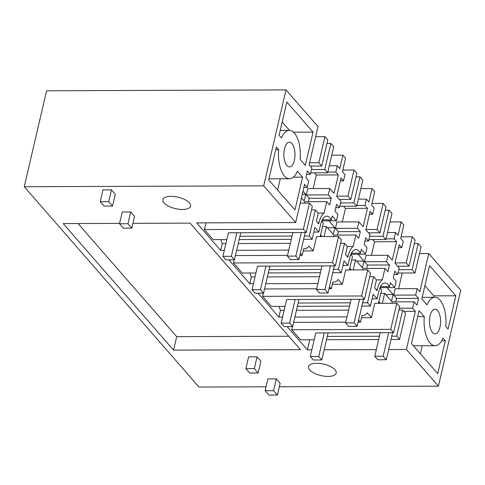 <?xml version="1.0" encoding="UTF-8"?>
<svg xmlns="http://www.w3.org/2000/svg" width="485" height="485" viewBox="0 0 485 485"><rect width="100%" height="100%" fill="white"/><g stroke="black" fill="none" stroke-linecap="round" stroke-linejoin="round"><path stroke-width="0.73" d="M414.996 272.958L421.071 246.871L418.203 243.585L412.135 269.672L414.996 272.958L398.039 273.025M414.329 243.597L418.203 243.585M401.089 236.832L412.28 236.795L415.148 240.081L409.073 266.168L406.212 262.882L412.28 236.795M406.212 262.882L395.014 262.925M398.809 269.721L412.135 269.672M397.579 266.21L409.073 266.168M358.627 319.991L360.476 322.107L358.136 322.113M361.501 317.705L371.48 317.669L367.272 312.843A17.078 7.73 -90.2 0 1 363.138 315.517A17.078 7.73 -90.2 0 1 362.046 315.347L360.476 322.107M371.48 317.669L374.808 303.361L396.809 303.277L399.676 306.568L393.602 332.655L315.765 332.94L310.279 356.505L313.34 360.009L321.797 359.979L318.742 356.475L324.222 332.91M378.445 303.349L381.592 289.812L379.919 287.896M396.809 303.277L390.74 329.37L291.746 329.733L292.473 326.593M291.746 329.733L300.536 339.809L314.177 339.761M326.514 339.712L378.652 339.524M390.989 339.476L399.525 339.445L396.663 336.16L402.732 310.073L405.599 313.358L399.525 339.445M327.284 336.414L379.416 336.226M391.753 336.178L396.663 336.16M390.74 329.37L393.602 332.655M395.784 301.852L396.572 298.463L393.668 295.129L395.16 288.733L417.155 288.654L419.871 291.764L428.764 253.558L460.75 290.23L438.422 386.169L406.436 349.497L415.324 311.291L403.835 311.334M398.597 288.72L402.259 273.006M382.319 303.331L384.654 293.322L391.528 301.209L393.099 294.474L387.115 287.611M391.771 303.301L392.104 301.864L414.099 301.785L417.009 305.113L418.573 298.378L415.669 295.05L417.155 288.654M419.507 253.588L428.764 253.558M415.669 295.05L393.668 295.129M396.572 298.463L418.573 298.378M414.099 301.785L412.614 308.181L399.288 308.23M412.614 308.181L415.324 311.291M430.407 328.375A12.337 5.584 89.8 0 0 435.069 333.844A12.337 5.584 89.8 0 0 439.968 327.302A12.337 5.584 89.8 0 0 439.64 314.638A12.337 5.584 89.8 0 0 434.978 309.175A12.337 5.584 89.8 0 0 430.08 315.711A12.337 5.584 89.8 0 0 430.407 328.375M445.351 340.803L437.712 373.626L411.456 343.525L419.095 310.703L424.284 316.656A24.195 10.949 89.8 0 0 435.118 345.702A24.195 10.949 89.8 0 0 443.023 338.142L445.351 340.803L441.677 340.822M429.571 265.677L455.827 295.783L448.091 329.024L445.77 326.363A24.195 10.949 89.8 0 0 434.936 297.311A24.195 10.949 89.8 0 0 427.024 304.871L421.835 298.924L429.571 265.677M313.843 232.054L318.857 232.036L320.621 224.464A15.417 6.978 -90.2 0 1 326.775 216.164A15.417 6.978 -90.2 0 1 330.012 217.904A15.417 6.978 -90.2 0 1 331.31 219.826L332.201 215.989L336.408 220.808L337.893 214.412L334.989 211.084L336.56 204.349L339.464 207.683L340.949 201.287L336.705 196.425L340.997 177.989L343.519 180.881L344.987 174.57L342.465 171.678L345.599 158.213L342.925 155.145L331.734 155.188M333.51 269.405L338.415 269.387L341.282 272.673L344.023 260.888L347.981 265.422L349.746 257.85A15.417 6.978 -90.2 0 1 355.899 249.551A15.417 6.978 -90.2 0 1 359.136 251.291A15.417 6.978 -90.2 0 1 360.434 253.212L361.325 249.381L365.526 254.201L367.018 247.805L364.114 244.47L365.678 237.741L368.582 241.069L370.073 234.673L365.829 229.811L370.122 211.381L372.644 214.273L374.111 207.956L371.589 205.064L374.723 191.599L372.043 188.532L360.852 188.574M380.513 286.629L389.552 286.599L390.449 282.767L394.651 287.587L396.142 281.191L393.232 277.863L394.802 271.127L397.706 274.455L399.191 268.06L394.954 263.197L399.24 244.767L401.762 247.659L403.235 241.348L400.707 238.456L403.841 224.991L401.168 221.924L389.976 221.96M266.035 386.806L198.983 387.054L24.25 186.725L46.578 90.786L286.017 89.907L263.688 185.846L295.68 222.518L196.686 222.882L220.651 250.357L222.221 243.597A17.078 7.73 -90.2 0 1 220.954 239.62M295.68 222.518L304.574 184.312L307.284 187.422L308.775 181.026L305.871 177.698L307.435 170.962L310.339 174.297L311.831 167.901L309.115 164.785L318.008 126.579L286.017 89.907M389.552 286.599A15.417 6.978 89.8 0 0 388.261 284.683A15.417 6.978 89.8 0 0 385.017 282.937A15.417 6.978 89.8 0 0 378.864 291.236L377.106 298.808L373.147 294.274L370.407 306.059L367.539 302.773L373.608 276.68L376.475 279.972L374.614 287.963L376.948 290.636L377.239 289.375A19.448 8.803 -90.2 0 1 382.313 279.851L384.981 268.393L362.98 268.478L362.647 269.909M394.651 287.587L380.028 287.641M384.981 268.393L387.885 271.727L389.449 264.992L386.545 261.664L388.036 255.268L392.274 260.13L396.566 241.7L394.044 238.808L395.511 232.497L398.033 235.389L401.168 221.924M397.706 274.455L394.026 274.468M401.762 247.659L398.567 247.671M380.774 293.334L384.654 293.322M398.858 310.085L402.732 310.073M385.684 294.504L393.099 294.474M287.162 326.611L307.441 349.861L309.788 339.779M345.799 322.161L293.661 322.355M406.436 349.497L388.637 349.564M376.299 349.606L324.168 349.8M311.831 349.849L307.441 349.861M132.908 223.336L190.108 223.13L300.482 349.667L173.569 350.134L63.195 223.597L119.601 223.385M279.342 386.757L438.422 386.169M347.024 316.881L294.892 317.075M282.555 317.117L278.893 317.129L258.044 293.225M329.509 286.605L331.352 288.72L329.012 288.727M316.675 288.775L264.543 288.963M317.905 283.495L265.768 283.689M253.431 283.731L249.775 283.743L228.92 259.839M300.385 253.218L302.228 255.334L299.888 255.34M287.55 255.383L235.419 255.577M288.781 250.108L236.65 250.296M224.312 250.345L220.651 250.357M24.25 186.725L263.688 185.846M111.453 189.877L102.996 189.908L100.249 201.693L104.075 206.076L112.532 206.04L115.278 194.261L111.453 189.877L108.713 201.663L112.532 206.04M276.329 378.9L267.865 378.93L265.125 390.716L273.582 390.68L276.329 378.9L280.148 383.283L277.408 395.063L273.582 390.68M257.062 356.814L248.605 356.851L245.865 368.63L254.322 368.6L257.062 356.814L260.888 361.198L258.147 372.983L254.322 368.6M182.457 209.484A14.235 5.881 -166.9 0 0 190.587 206.137A14.235 5.881 -166.9 0 0 170.993 196.34A14.235 5.881 -166.9 0 0 162.863 199.687A14.235 5.881 -166.9 0 0 182.457 209.484M130.714 211.963L122.256 211.993L119.516 223.773L127.973 223.743L130.714 211.963L134.539 216.346L131.799 228.126L123.335 228.156L119.516 223.773M328.066 376.427A14.235 5.881 -166.9 0 0 336.196 373.08A14.235 5.881 -166.9 0 0 316.602 363.277A14.235 5.881 -166.9 0 0 308.472 366.624A14.235 5.881 -166.9 0 0 328.066 376.427M288.787 336.257L176.704 336.669L78.03 223.543M173.569 350.134L176.704 336.669M331.31 219.826L322.264 219.857M304.386 236.013L309.297 235.995L312.164 239.281L314.904 227.501L318.857 232.036M290.357 243.349L238.22 243.543M225.883 243.585L222.221 243.597M303.252 250.927L313.237 250.89L309.03 246.065A17.078 7.73 -90.2 0 1 304.895 248.744A17.078 7.73 -90.2 0 1 303.804 248.575L302.228 255.334M313.237 250.89L316.566 236.583L338.566 236.504L341.428 239.79L335.359 265.877L257.523 266.168L252.036 289.733L255.092 293.237L263.555 293.207L260.5 289.697L265.98 266.138M320.203 236.571L323.349 223.039L321.676 221.118M313.086 132.132L286.829 102.026L279.093 135.273L281.415 137.934A24.195 10.949 -90.2 0 1 289.327 130.374A24.195 10.949 -90.2 0 1 300.16 159.419L305.35 165.373L313.086 132.132L293.522 132.199M302.604 177.152L297.414 171.205A24.195 10.949 -90.2 0 1 289.503 178.765A24.195 10.949 -90.2 0 1 278.675 149.719L276.353 147.052L268.714 179.874L294.965 209.975L302.604 177.152L293.37 177.189M277.62 190.084L280.245 178.801M289.266 142.238A12.337 5.584 -90.2 0 1 289.369 142.232A12.337 5.584 -90.2 0 1 294.995 154.436A12.337 5.584 -90.2 0 1 289.563 166.901A12.337 5.584 -90.2 0 1 289.46 166.907A12.337 5.584 -90.2 0 1 283.834 154.703A12.337 5.584 -90.2 0 1 289.266 142.238M302.979 191.157L305.732 194.309L304.162 201.045L301.409 197.886M306.235 232.491L312.31 206.404L309.442 203.118L303.374 229.205L306.235 232.491L228.399 232.776L222.912 256.341L225.974 259.851L234.431 259.815L231.375 256.31L236.856 232.745M300.185 203.148L309.442 203.118M205.943 222.851L204.379 229.569L303.374 229.205M307.284 187.422L303.846 187.434M310.339 174.297L306.659 174.309M322.173 148.41L318.845 162.717L321.707 166.003L327.781 139.916L324.914 136.631L322.173 148.41M315.656 136.667L324.914 136.631M309.588 162.754L318.845 162.717M309.297 235.995L315.365 209.908L318.233 213.194L316.372 221.19L318.706 223.864L318.997 222.597A19.448 8.803 -90.2 0 1 324.071 213.073L326.738 201.621L329.642 204.949L331.207 198.219L328.303 194.885L329.788 188.489L334.032 193.357L338.324 174.921L335.802 172.029L337.269 165.718L339.791 168.61L342.925 155.145M311.491 209.92L315.365 209.908M239.917 236.256L292.049 236.062M226.81 239.596L213.17 239.651L204.379 229.569M239.147 239.554L291.285 239.36M303.622 239.317L312.164 239.281M318.148 213.097L324.071 213.073M326.738 201.621L304.738 201.699L304.404 203.136M338.324 174.921L316.323 175.006L314.444 172.848M335.802 172.029L327.805 172.06M329.273 165.749L337.269 165.718M313.171 188.55L316.323 175.006M329.788 188.489L307.793 188.574L306.302 194.97L309.206 198.298L331.207 198.219M328.303 194.885L306.302 194.97M311.443 169.562L324.768 169.514L327.636 172.799L310.673 172.86M308.418 201.687L309.206 198.298M324.768 169.514L330.837 143.421L333.704 146.706L327.636 172.799M310.212 166.046L321.707 166.003M302.24 194.321L305.732 194.309M326.963 143.439L330.837 143.421M338.415 269.387L344.489 243.294L347.357 246.58L345.496 254.576L347.824 257.25L348.121 255.989A19.448 8.803 -90.2 0 1 353.195 246.459L355.857 235.007L358.761 238.335L360.331 231.606L357.427 228.277L358.912 221.881L363.156 226.744L367.442 208.314L364.92 205.422L366.393 199.111L368.915 202.002L372.043 188.532M351.389 253.243L360.434 253.212M332.377 284.319L342.361 284.283L338.148 279.457A17.078 7.73 -90.2 0 1 334.019 282.131A17.078 7.73 -90.2 0 1 332.922 281.961L331.352 288.72M342.361 284.283L345.69 269.975L367.685 269.89L370.552 273.176L364.484 299.269L286.641 299.554L281.161 323.119L284.216 326.623L292.679 326.593L289.618 323.089L295.104 299.524M349.321 269.957L352.474 256.426L350.794 254.51M348.6 310.121L296.462 310.315M284.125 310.364L280.469 310.376L278.893 317.129M279.202 306.393A17.078 7.73 89.8 0 0 280.469 310.376M285.053 306.375L271.412 306.423L262.621 296.347L263.355 293.207M372.086 298.833L377.106 298.808M369.734 276.699L373.608 276.68M376.39 279.869L382.313 279.851M366.666 268.466L367.454 265.071L389.449 264.992M386.545 261.664L364.55 261.742L367.454 265.071M388.036 255.268L366.036 255.346L364.55 261.742M396.566 241.7L374.565 241.779L372.686 239.62M371.413 255.328L374.565 241.779M394.044 238.808L386.048 238.838M387.515 232.527L395.511 232.497M297.39 306.326L349.527 306.138M361.865 306.09L370.407 306.059M262.621 296.347L361.616 295.983L364.484 299.269M298.16 303.028L350.297 302.834M362.634 302.792L367.539 302.773M353.201 269.945L355.529 259.93L351.655 259.948M372.644 214.273L369.443 214.285M368.582 241.069L364.902 241.081M365.526 254.201L350.904 254.249M371.965 203.445L383.156 203.403L377.087 229.496L365.896 229.538M368.461 232.824L379.955 232.782L386.024 206.695L383.156 203.403M377.087 229.496L379.955 232.782M356.56 261.112L363.974 261.088L362.41 267.817L355.529 259.93M357.991 254.225L363.974 261.088M361.616 295.983L367.685 269.89M385.205 210.211L389.079 210.199L391.947 213.485L385.878 239.572L383.011 236.286L389.079 210.199M368.915 239.632L385.878 239.572M369.685 236.334L383.011 236.286M319.476 276.735L267.344 276.929M255.007 276.971L251.345 276.99L249.775 283.743M250.078 273.006A17.078 7.73 89.8 0 0 251.345 276.99M255.934 272.982L242.294 273.037L233.503 262.955L234.231 259.821M342.968 265.44L347.981 265.422M340.609 243.312L344.489 243.294M347.266 246.483L353.195 246.459M355.857 235.007L333.862 235.092L333.528 236.522M337.542 235.073L338.33 231.684L360.331 231.606M357.427 228.277L335.426 228.356L338.33 231.684M358.912 221.881L336.917 221.96L335.426 228.356M367.442 208.314L345.447 208.392L343.562 206.234M342.295 221.942L345.447 208.392M364.92 205.422L356.924 205.452M358.397 199.135L366.393 199.111M268.272 272.94L320.403 272.746M332.74 272.703L341.282 272.673M233.503 262.955L332.492 262.591L335.359 265.877M269.036 269.642L321.173 269.448M324.077 236.559L326.405 226.543L322.531 226.562M343.519 180.881L340.318 180.893M339.464 207.683L335.778 207.695M336.408 220.808L321.785 220.863M342.84 170.059L354.038 170.017L347.963 196.11L336.772 196.146M339.336 199.438L350.831 199.396L356.905 173.303L354.038 170.017M347.963 196.11L350.831 199.396M327.436 227.726L334.85 227.701L333.286 234.431L326.405 226.543M328.866 220.839L334.85 227.701M332.492 262.591L338.566 236.504M356.081 176.825L359.961 176.807L362.828 180.099L356.754 206.186L353.886 202.9L359.961 176.807M339.797 206.246L356.754 206.186M340.561 202.948L353.886 202.9M433.493 297.317L433.826 295.862L424.927 285.653M420.362 353.735L422.223 345.75M417.706 316.681L424.284 316.656M455.827 295.783L433.826 295.862M282.179 122.002L289.484 130.374M278.675 149.719L275.729 149.726M245.865 368.63L249.684 373.013L258.147 372.983M277.408 395.063L268.945 395.093L265.125 390.716M127.973 223.743L131.799 228.126M100.249 201.693L108.713 201.663M328.103 332.898L321.797 359.979M392.571 332.661L386.272 359.743L377.809 359.773L374.753 356.269L380.234 332.704M388.697 332.674L383.211 356.239L374.753 356.269M378.791 301.852L379.949 303.343M318.742 356.475L310.279 356.505M383.211 356.239L386.272 359.743M380.282 303.337L378.833 301.682M298.978 299.506L292.679 326.593M363.453 299.269L357.148 326.356L348.685 326.387L345.629 322.883L351.116 299.318M359.573 299.287L354.092 322.852L345.629 322.883M349.673 268.46L350.831 269.951M289.618 323.089L281.161 323.119M354.092 322.852L357.148 326.356M351.158 269.951L349.709 268.296M269.86 266.119L263.555 293.207M334.329 265.883L328.024 292.97L319.566 293.001L316.505 289.496L321.991 265.932M330.455 265.895L324.968 289.46L316.505 289.496M320.549 235.073L321.707 236.565M260.5 289.697L252.036 289.733M324.968 289.46L328.024 292.97M322.034 236.565L320.591 234.904M240.736 232.733L234.431 259.815M305.204 232.497L298.906 259.578L290.442 259.608L287.387 256.104L292.867 232.539M301.33 232.509L295.844 256.074L287.387 256.104M231.375 256.31L222.912 256.341M295.844 256.074L298.906 259.578M318.997 222.597L317.608 222.603M377.239 289.375L375.851 289.381M348.121 255.989L346.726 255.995M362.01 315.523L363.138 315.517M332.886 282.131L334.019 282.131M303.762 248.744L304.895 248.744M413.42 345.781L435.118 345.702M422.199 297.36L434.936 297.311M289.503 178.765L268.951 178.838M289.327 130.374L280.221 130.41"/></g></svg>

